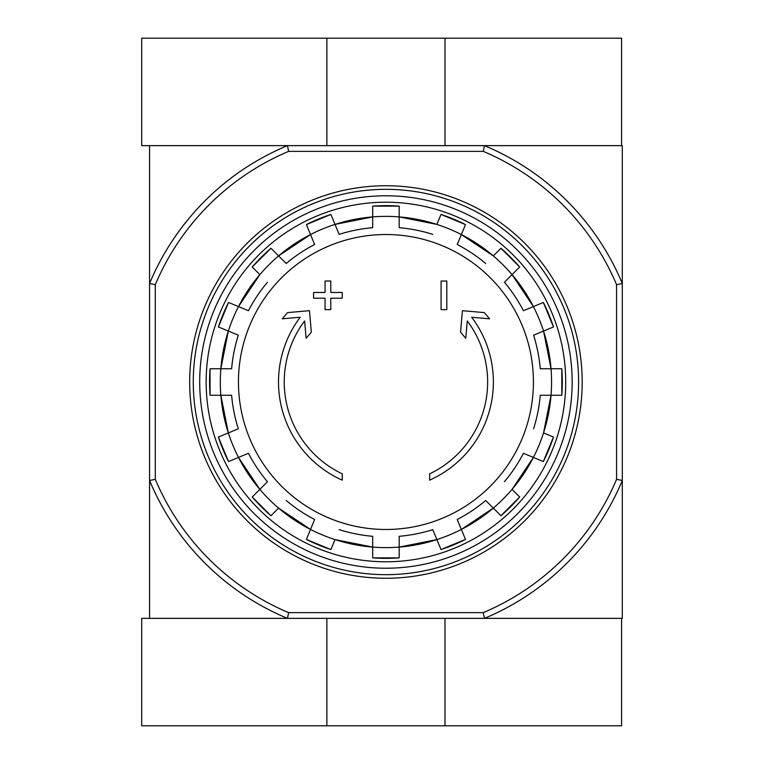 <?xml version="1.0" encoding="UTF-8"?>
<svg xmlns="http://www.w3.org/2000/svg" width="764" height="764" viewBox="0 0 764 764"><rect width="100%" height="100%" fill="white"/><g stroke="black" fill="none" stroke-linecap="round" stroke-linejoin="round"><path stroke-width="1.15" d="M342.253 480.155A107.438 107.438 0 0 1 300.214 317.241L282.26 318.817L287.57 312.6L309.458 310.681L311.34 332.187L306.125 338.299L304.607 320.937A101.707 101.707 0 0 0 342.243 473.842L342.243 480.155M429.626 473.842L429.626 480.155A107.438 107.438 0 0 0 471.665 317.241L489.619 318.817L484.309 312.6L462.421 310.681L460.539 332.187L465.753 338.299L467.272 320.937A101.707 101.707 0 0 1 429.635 473.842M441.095 309.659L446.816 309.659L446.816 281.009L441.086 281.009L441.086 309.659M325.053 281.009L325.053 292.469L313.593 292.469L313.593 298.199L325.053 298.199L325.053 309.659M325.063 309.659L330.783 309.659L330.783 298.199L342.243 298.199L342.243 292.469L330.793 292.469M330.783 292.469L330.783 281.009M330.793 281.009L325.063 281.009M385.935 234.519A147.481 147.481 0 0 1 533.425 382A147.481 147.481 0 0 1 385.935 529.481A147.481 147.481 0 0 1 238.454 382A147.481 147.481 0 0 1 385.935 234.519M238.483 306.584A165.626 165.626 0 0 0 228.34 331.06L238.301 335.186A154.882 154.882 0 0 0 231.626 368.745L220.844 368.745A165.626 165.626 0 0 1 228.34 331.06L218.389 326.944A176.369 176.369 0 0 1 228.531 302.458L238.483 306.584A165.626 165.626 0 0 1 259.836 274.629L252.216 267.018A176.369 176.369 0 0 1 270.953 248.271L278.573 255.892A165.626 165.626 0 0 1 310.518 234.548L314.644 244.509A154.882 154.882 0 0 0 286.194 263.513L278.573 255.892A165.626 165.626 0 0 0 259.836 274.629L238.483 306.584L248.443 310.709A154.882 154.882 0 0 1 267.457 282.26M220.844 368.754A165.626 165.626 0 0 0 220.844 395.255L231.626 395.255A154.882 154.882 0 0 0 238.301 428.814L228.34 432.94A165.626 165.626 0 0 1 220.853 395.255L210.071 395.255A176.369 176.369 0 0 1 210.071 368.745L220.844 368.745L228.34 331.06M238.483 457.416L248.443 453.291A154.882 154.882 0 0 0 267.457 481.74L259.836 489.371A165.626 165.626 0 0 1 238.483 457.416L228.531 461.542A176.369 176.369 0 0 1 218.389 437.056L228.34 432.94A165.626 165.626 0 0 0 238.483 457.416L259.836 489.371L252.216 496.982L270.953 515.729A176.369 176.369 0 0 1 252.216 496.982M286.194 500.487A154.882 154.882 0 0 0 314.644 519.491L310.518 529.452A165.626 165.626 0 0 1 278.573 508.108L270.953 515.729M335.004 539.594L330.879 549.555A176.369 176.369 0 0 1 306.393 539.413L310.518 529.452A165.626 165.626 0 0 0 372.689 547.091L335.004 539.594M339.13 529.633A154.882 154.882 0 0 0 372.689 536.309L372.689 557.863L399.19 557.863A176.369 176.369 0 0 1 372.689 557.863M372.689 547.091A165.626 165.626 0 0 0 399.19 547.091L399.19 536.309A154.882 154.882 0 0 0 432.749 529.633L436.874 539.594A165.626 165.626 0 0 1 399.19 547.091L399.19 557.863M461.361 529.452L457.235 519.491A154.882 154.882 0 0 0 485.684 500.487L493.305 508.108A165.626 165.626 0 0 1 461.361 529.452L465.486 539.413A176.369 176.369 0 0 1 441 549.555L436.874 539.594A165.626 165.626 0 0 0 461.361 529.452L493.305 508.108L500.926 515.729L519.663 496.992A176.369 176.369 0 0 1 500.926 515.729M504.421 481.74A154.882 154.882 0 0 0 523.436 453.291L533.396 457.416A165.626 165.626 0 0 1 512.042 489.371L519.663 496.982M543.538 432.94L553.489 437.056A176.369 176.369 0 0 1 543.347 461.542L533.396 457.416A165.626 165.626 0 0 0 543.538 432.94L551.035 395.255A165.626 165.626 0 0 1 543.538 432.94M533.578 428.814A154.882 154.882 0 0 0 540.253 395.255L561.807 395.255L561.807 368.745A176.369 176.369 0 0 1 561.807 395.246M551.035 395.255A165.626 165.626 0 0 0 551.035 368.745L540.253 368.745A154.882 154.882 0 0 0 533.578 335.186L543.538 331.06A165.626 165.626 0 0 1 551.025 368.745L561.807 368.745M533.396 306.584L523.436 310.709A154.882 154.882 0 0 0 504.421 282.26L512.042 274.629A165.626 165.626 0 0 1 533.396 306.584L543.347 302.458A176.369 176.369 0 0 1 553.489 326.944L543.538 331.06A165.626 165.626 0 0 0 533.396 306.584L512.042 274.629L519.663 267.018L500.926 248.271A176.369 176.369 0 0 1 519.663 267.018M485.684 263.513A154.882 154.882 0 0 0 457.235 244.509L461.361 234.548A165.626 165.626 0 0 1 493.305 255.892L500.926 248.271M436.874 224.406L441 214.445A176.369 176.369 0 0 1 465.486 224.587L461.361 234.548A165.626 165.626 0 0 0 436.874 224.406L399.19 216.909A165.626 165.626 0 0 1 436.874 224.406M432.749 234.367A154.882 154.882 0 0 0 399.19 227.691L399.19 206.137L372.689 206.137A176.369 176.369 0 0 1 399.19 206.137M399.19 216.909A165.626 165.626 0 0 0 372.689 216.909L372.689 227.691A154.882 154.882 0 0 0 339.13 234.367L335.004 224.406A165.626 165.626 0 0 1 372.689 216.909L372.689 206.137M310.518 234.548L306.393 224.587A176.369 176.369 0 0 1 330.879 214.445L335.004 224.406A165.626 165.626 0 0 0 310.518 234.548L278.573 255.892M622.297 480.489A256.055 256.055 0 0 1 484.424 618.362L483.268 612.632L288.611 612.632L287.455 618.362A256.055 256.055 0 0 1 149.572 480.489M621.59 618.362L141.703 618.362L141.703 725.8L621.59 725.8L621.59 618.362L622.297 618.362L622.297 283.52L616.567 284.666L616.567 479.334A250.325 250.325 0 0 1 483.268 612.632M622.297 283.52L622.297 145.637L287.455 145.637L288.611 151.368L483.268 151.368L484.424 145.637A256.055 256.055 0 0 1 622.297 283.511M288.611 151.368A250.325 250.325 0 0 0 155.302 284.666L155.302 479.334A250.325 250.325 0 0 0 288.611 612.632M483.268 151.368A250.325 250.325 0 0 1 616.567 284.666M149.572 145.637L149.572 618.362M155.302 284.666L149.572 283.52A256.055 256.055 0 0 1 287.455 145.637L141.703 145.637L141.703 38.2L621.59 38.2L621.59 145.637M616.567 479.334L622.297 480.48M149.572 480.48L155.302 479.334M199.71 382A186.225 186.225 0 0 1 479.047 220.729A186.225 186.225 0 0 1 479.057 543.271A186.225 186.225 0 0 1 199.71 382M206.156 382A179.779 179.779 0 0 1 475.829 226.306A179.779 179.779 0 0 1 475.829 537.694A179.779 179.779 0 0 1 206.156 382M193.273 382A192.671 192.671 0 0 1 482.275 215.142A192.671 192.671 0 0 1 482.275 548.858A192.671 192.671 0 0 1 193.273 382M189.682 382A196.252 196.252 0 0 1 484.061 212.039A196.252 196.252 0 0 1 484.07 551.961A196.252 196.252 0 0 1 189.682 382M445.001 145.637L445.001 38.2M326.877 145.637L326.877 38.2M326.877 618.362L326.877 725.8M445.001 618.362L445.001 725.8M310.518 529.452L278.573 508.108A165.626 165.626 0 0 1 259.836 489.371M533.396 457.416L512.042 489.371A165.626 165.626 0 0 1 493.305 508.108M461.361 234.548L493.305 255.892A165.626 165.626 0 0 1 512.042 274.629M399.19 547.091L436.874 539.594M551.035 368.745L543.538 331.06M372.689 216.909L335.004 224.406M220.844 395.255L228.34 432.94M543.347 302.458L553.489 326.944M465.486 224.587L441 214.445M330.879 214.445L306.393 224.587M270.953 248.271L252.216 267.008M228.531 302.458L218.389 326.944M210.071 395.255L210.071 368.745M218.389 437.056L228.531 461.542M306.393 539.413L330.879 549.555M441 549.555L465.486 539.413M543.347 461.542L553.489 437.056"/></g></svg>
